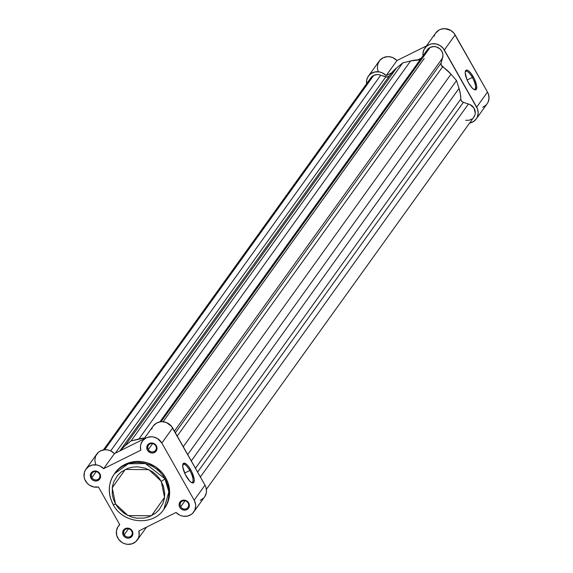 <?xml version="1.0" encoding="UTF-8"?>
<svg xmlns="http://www.w3.org/2000/svg" width="573" height="573" viewBox="0 0 573 573"><rect width="100%" height="100%" fill="white"/><g stroke="black" fill="none" stroke-linecap="round" stroke-linejoin="round"><path stroke-width="0.86" d="M97.761 479.508A4.376 4.09 -144.3 0 0 99.351 473.907A4.376 4.09 -144.3 0 0 93.506 471.987L92.898 471.486A5.25 4.906 35.7 0 1 99.91 473.785A5.25 4.906 35.7 0 1 98.004 480.511L97.761 479.508A4.376 4.09 35.7 0 1 91.924 477.588L96.2 471.643L91.924 477.588A4.376 4.09 35.7 0 1 93.506 471.987A4.376 4.09 35.7 0 1 99.186 478.297A4.376 4.09 35.7 0 1 97.761 479.508L98.004 480.511L99.516 479.322L100.411 477.624L100.547 475.683L99.322 472.954L96.801 471.25L93.822 471.142L91.386 472.675L90.498 474.372L90.584 477.288L92.31 479.773L94.108 480.754L96.106 481.012L98.004 480.511A5.25 4.906 35.7 0 1 91 478.211A5.25 4.906 35.7 0 1 92.898 471.486L93.506 471.987A4.376 4.09 -144.3 0 0 91.924 477.588A4.376 4.09 -144.3 0 0 97.761 479.508M154.201 451.488A4.376 4.09 -144.3 0 0 155.784 445.887A4.376 4.09 -144.3 0 0 149.947 443.975L149.338 443.473A5.25 4.906 35.7 0 1 156.343 445.773A5.25 4.906 35.7 0 1 154.445 452.498L154.201 451.488A4.376 4.09 35.7 0 1 148.357 449.576L152.633 443.624L148.357 449.576A4.376 4.09 35.7 0 1 149.947 443.975A4.376 4.09 35.7 0 1 155.627 450.285A4.376 4.09 35.7 0 1 154.201 451.488L154.445 452.498L155.956 451.309L156.844 449.612L156.981 447.671L155.763 444.935L153.235 443.23L150.255 443.13L148.514 443.989L146.932 446.36L147.025 449.275L148.02 451.037L150.541 452.742L152.54 452.999L154.445 452.498A5.25 4.906 35.7 0 1 147.433 450.199A5.25 4.906 35.7 0 1 149.338 443.473L149.947 443.975A4.376 4.09 -144.3 0 0 148.357 449.576A4.376 4.09 -144.3 0 0 154.201 451.488M130.1 536.657A4.376 4.09 -144.3 0 0 131.683 531.056A4.376 4.09 -144.3 0 0 125.845 529.137L125.236 528.635A5.25 4.906 35.7 0 1 132.241 530.942A5.25 4.906 35.7 0 1 130.343 537.66L130.1 536.657A4.376 4.09 35.7 0 1 124.255 534.738L128.531 528.793L124.255 534.738A4.376 4.09 35.7 0 1 125.845 529.137A4.376 4.09 35.7 0 1 131.525 535.454A4.376 4.09 35.7 0 1 130.1 536.657L130.343 537.66L131.847 536.471L132.743 534.774L132.879 532.833L131.661 530.104L129.133 528.399L126.153 528.292L124.413 529.158L122.83 531.522L122.923 534.437L124.649 536.922L126.44 537.904L128.438 538.169L130.343 537.66A5.25 4.906 35.7 0 1 123.331 535.361A5.25 4.906 35.7 0 1 125.236 528.635L125.845 529.137A4.376 4.09 -144.3 0 0 124.255 534.738A4.376 4.09 -144.3 0 0 130.1 536.657M186.533 508.645A4.376 4.09 -144.3 0 0 188.116 503.037A4.376 4.09 -144.3 0 0 182.278 501.124L181.67 500.623A5.25 4.906 35.7 0 1 188.682 502.922A5.25 4.906 35.7 0 1 186.777 509.648L186.533 508.645A4.376 4.09 35.7 0 1 180.696 506.725L184.972 500.773L180.696 506.725A4.376 4.09 35.7 0 1 182.278 501.124A4.376 4.09 35.7 0 1 187.958 507.434A4.376 4.09 35.7 0 1 186.533 508.645L186.777 509.648L188.288 508.459L189.176 506.761L189.319 504.82L188.094 502.084L185.566 500.379L182.586 500.279L180.158 501.812L179.098 504.469L179.356 506.425L180.352 508.187L181.935 509.483L184.878 510.149L186.777 509.648A5.25 4.906 35.7 0 1 179.772 507.349A5.25 4.906 35.7 0 1 181.67 500.623L182.278 501.124A4.376 4.09 -144.3 0 0 180.696 506.725A4.376 4.09 -144.3 0 0 186.533 508.645M182.844 464.76A10.063 3.216 63.6 0 0 182.737 464.939A10.063 3.216 -116.4 0 1 182.844 464.76A10.063 3.216 -116.4 0 1 183.267 464.395A10.063 3.216 -116.4 0 1 189.835 470.49A10.063 3.216 -116.4 0 1 192.628 482.058L193.803 482.437A10.937 3.495 -116.4 0 1 192.005 482.788A10.937 3.495 -116.4 0 1 185.351 474.594A10.937 3.495 -116.4 0 1 182.844 464.345A10.937 3.495 -116.4 0 1 183.167 463.643L182.844 464.76L183.711 463.199L186.332 464.151L188.553 466.515L191.754 471.765L194.168 479.092L194.14 481.642L193.251 482.874L191.64 482.616L189.541 480.897L185.208 474.315L182.794 466.988L183.167 463.643A10.937 3.495 -116.4 0 1 190.759 469.867A10.937 3.495 -116.4 0 1 193.803 482.437L192.628 482.058A10.063 3.216 -116.4 0 1 192.213 482.423A10.063 3.216 -116.4 0 1 191.454 482.516A10.063 3.216 63.6 0 0 192.628 482.058A10.063 3.216 63.6 0 0 189.835 470.49L184.635 473.069L189.835 470.49A10.063 3.216 63.6 0 0 182.844 464.76M164.193 508.845L167.674 502.657L169.551 494.442L169.379 488.733L168.075 483.089L165.683 477.739L164.952 478.756A3.502 0.552 150.5 0 1 161.249 481.241L164.537 497.407L151.487 515.757L127.944 515.578L115.51 503.946L113.39 499.212L112.236 494.22L112.387 486.678L113.741 481.893L117.522 475.54L121.068 472.095L127.578 468.435L132.478 467.138L137.606 466.816L145.284 468.191L152.375 471.665L156.465 475.01L159.86 479.028L163.369 485.976L164.73 493.503L164.372 498.51L163.019 503.295L159.237 509.648L155.691 513.1L149.181 516.76L144.281 518.056L136.567 518.164L131.475 517.004L124.384 513.53L118.504 508.251L115.51 503.946A3.502 0.552 150.5 0 1 113.196 504.67A3.502 0.552 150.5 0 1 113.268 504.412A3.502 0.552 -29.5 0 0 113.196 504.67A3.502 0.552 -29.5 0 0 115.51 503.946L112.222 487.781L125.279 469.437L148.815 469.616L161.249 481.241A3.502 0.552 -29.5 0 0 164.952 478.756L145.363 463.543L128.309 463.801L114.385 473.814A30.448 28.449 35.7 0 1 164.952 478.756L165.683 477.739A30.448 28.449 -144.3 0 0 115.109 472.797A30.448 28.449 -144.3 0 0 114.75 473.305M113.268 504.412A30.448 28.449 35.7 0 1 114.385 473.814C107.989 483.576 107.588 493.862 113.189 504.663C122.887 523.629 152.583 526.544 163.835 509.354L168.849 491.863L164.952 478.756A30.448 28.449 35.7 0 1 163.835 509.354L164.566 508.337A30.448 28.449 -144.3 0 0 165.683 477.739L162.295 472.883L155.648 466.916L147.641 462.991L141.882 461.68L136.052 461.48L127.636 463.271L120.273 467.403L114.6 473.534M204.754 496.655L206.287 493.024L206.509 491.032L205.857 487.021L204.998 485.138L172.666 427.988L161.837 443.044L194.175 500.193L195.543 504.068L195.687 506.088L194.87 509.977L192.678 513.236L191.153 514.497L187.478 516.08L183.389 516.252L181.355 515.793L179.406 514.998L176.047 512.47L138.859 530.927L139.16 535.318L138.387 538.104L135.894 541.585L132.155 543.777L127.758 544.35L124.785 543.77L122.013 542.466L118.654 539.351L116.691 535.282L116.426 530.899L117.902 526.852L119.75 524.66L98.441 487L93.965 487.014L89.717 485.338L87.34 483.404L84.854 479.601L84.081 476.722L84.389 472.367L85.542 469.738L88.514 466.644L92.554 464.982L97.03 465.004L99.924 465.971L103.634 468.664L140.815 450.206L140.478 446.181L140.858 444.225L142.677 440.737L145.678 438.18L147.505 437.357L151.53 436.769L153.593 437.02L157.482 438.56L161.837 443.044L194.175 500.193L204.998 485.138L171.477 426.262L166.421 422.559L162.352 421.707L160.304 421.821L156.501 423.118L153.17 426.111M193.746 511.976L204.568 496.92A11.725 10.951 -144.3 0 0 204.998 485.138L194.175 500.193A11.725 10.951 35.7 0 1 193.746 511.976A11.725 10.951 35.7 0 1 176.047 512.47L138.859 530.927A11.725 10.951 35.7 0 1 137.305 539.995A11.725 10.951 35.7 0 1 121.397 542.044A11.725 10.951 35.7 0 1 118.267 526.308A11.725 10.951 35.7 0 1 119.75 524.66L98.441 487A11.725 10.951 35.7 0 1 86.129 481.936A11.725 10.951 35.7 0 1 85.936 469.158A11.725 10.951 35.7 0 1 103.634 468.664L114.457 453.608L143.923 438.975L114.457 453.608L110.747 450.908L107.853 449.948L104.852 449.741L100.597 450.858L98.205 452.477L95.698 455.95L94.81 460.191L95.677 464.538M200.221 500.394L203.501 498.173M152.425 427.329L151.68 429.163M142.369 441.138A11.725 10.951 35.7 0 1 161.837 443.044L172.666 427.988A11.725 10.951 -144.3 0 0 153.192 426.083L142.369 441.138A11.725 10.951 35.7 0 0 140.815 450.206L103.634 468.664L114.457 453.608A11.725 10.951 -144.3 0 0 96.758 454.095L85.936 469.158M473.413 117.709L474.988 114.786L475.268 113.125L474.014 108.154L470.111 104.615L462.848 102.116L461.573 101.056L460.9 99.559L460.32 93.664L459.03 88.385L456.516 80.542L451.001 74.196L441.231 65.107L441.017 63.517L442.95 55.681L442.621 53.16L441.554 50.804L439.835 48.82L436.39 46.922L433.818 46.549L430.137 47.409L161.092 421.735L430.137 47.409A8.753 8.172 -144.3 0 0 427.286 49.815L159.86 421.9M389.275 76.051L386.875 77.047L378.946 74.705L377.134 74.569L373.703 75.421L104.658 449.755L373.703 75.421A8.753 8.172 -144.3 0 0 370.853 77.835L103.427 449.912M119.829 450.937L390.363 74.526A39.372 36.787 -144.3 0 1 396.616 67.901L402.762 62.901L396.616 67.901L124.935 445.901L131.081 440.902L402.762 62.901L131.081 440.902L138.945 438.947L410.626 60.946L402.762 62.901L410.626 60.946A39.372 36.787 -144.3 0 1 420.095 59.821L410.626 60.946L138.945 438.947A39.372 36.787 35.7 0 1 144.64 437.987L131.081 440.902L124.935 445.901L119.95 450.879A39.372 36.787 35.7 0 1 124.935 445.901L396.616 67.901L390.328 74.583M389.533 75.743A3.502 3.266 -144.3 0 1 385.794 76.868L115.331 453.171L385.794 76.868L380.716 75.206L110.696 450.887L380.716 75.206A8.753 8.172 -144.3 0 0 373.703 75.421L370.874 77.799L369.485 81.216M465.67 120.301L469.129 120.251L472.195 118.847M206.409 489.263L473.828 117.186A8.753 8.172 -144.3 0 0 468.442 103.999L463.364 102.331L197.613 472.088L463.364 102.331A3.502 3.266 -144.3 0 1 460.842 99.029L195.457 468.27L460.842 99.029A39.372 36.787 -144.3 0 0 459.03 88.385L456.516 80.542L187.7 454.561L456.516 80.542L451.001 74.196L183.26 446.718L451.001 74.196A39.372 36.787 -144.3 0 0 442.614 66.812A3.502 3.266 -144.3 0 1 441.117 63.001L175.359 432.758L441.117 63.001L442.492 58.131L174.428 431.104L442.492 58.131A8.753 8.172 -144.3 0 0 439.835 48.82A8.753 8.172 -144.3 0 0 430.137 47.409L427.272 49.844M426.556 51.069L426.011 52.716M468.442 103.999L200.378 476.972L468.442 103.999M459.03 88.385L191.289 460.907L459.03 88.385M442.614 66.812L177.229 436.06L442.614 66.812M475.132 88.994A10.063 3.216 63.6 0 0 472.338 77.434A10.063 3.216 63.6 0 0 465.348 71.704L465.663 70.579A10.937 3.495 -116.4 0 1 473.262 76.811A10.937 3.495 -116.4 0 1 476.299 89.381L475.132 88.994A10.063 3.216 -116.4 0 1 474.716 89.359A10.063 3.216 -116.4 0 1 473.957 89.452A10.063 3.216 63.6 0 0 475.132 88.994L476.299 89.381L475.755 89.818L474.143 89.553L472.045 87.834L468.707 83.149L466.845 79.31L465.197 72.506L465.663 70.579L466.945 70.085L468.836 71.095L471.056 73.451L474.258 78.709L476.672 86.036L476.299 89.381A10.937 3.495 -116.4 0 1 474.501 89.725A10.937 3.495 -116.4 0 1 467.847 81.538A10.937 3.495 -116.4 0 1 465.348 71.281A10.937 3.495 -116.4 0 1 465.663 70.579L465.348 71.704A10.063 3.216 -116.4 0 1 465.77 71.338A10.063 3.216 -116.4 0 1 472.338 77.434L467.138 80.012L472.338 77.434A10.063 3.216 -116.4 0 1 475.132 88.994M487.258 103.591L488.196 101.858L489.013 97.969L488.361 93.965L487.501 92.074L453.981 33.198L450.808 30.441L444.856 28.65L440.83 29.237L439.004 30.061L435.673 33.055M434.928 34.273L434.184 36.106M368.432 76.094A11.725 10.951 35.7 0 1 386.13 75.607L396.96 60.545A11.725 10.951 -144.3 0 0 379.254 61.039L368.432 76.094A11.725 10.951 35.7 0 0 366.598 83.751L366.591 80.729L367.379 77.949L368.89 75.514L371.018 73.588L375.05 71.926L379.534 71.947L382.427 72.907L386.13 75.607L396.96 60.545L426.427 45.919L396.96 60.545L393.25 57.852L390.356 56.892L387.355 56.677L383.101 57.794L379.713 60.452L377.714 64.248L377.406 68.602L378.18 71.482M482.724 107.337L486.004 105.117M386.13 75.607L391.631 72.878L386.13 75.607M417.824 59.879L421.298 58.152L417.824 59.879M424.872 48.082A11.725 10.951 35.7 0 1 444.34 49.987L455.163 34.924A11.725 10.951 -144.3 0 0 435.695 33.026L424.872 48.082A11.725 10.951 35.7 0 0 423.032 55.739L422.974 53.124L424.106 49.328L426.556 46.255L430.008 44.3L431.985 43.827L436.096 43.956L439.985 45.503L443.158 48.261L477.538 109.02L478.19 113.031L477.373 116.913L476.435 118.654L473.656 121.44L469.574 123.102A11.725 10.951 35.7 0 0 476.249 118.919L487.071 103.856A11.725 10.951 -144.3 0 0 487.501 92.074L455.163 34.924L444.34 49.987L476.679 107.137L487.501 92.074L476.679 107.137A11.725 10.951 35.7 0 1 476.249 118.919M114.385 473.814L115.109 472.797M137.305 539.995L146.573 527.096M118.267 526.308L119.621 524.424M424.17 58.546L163.119 421.757"/></g></svg>
